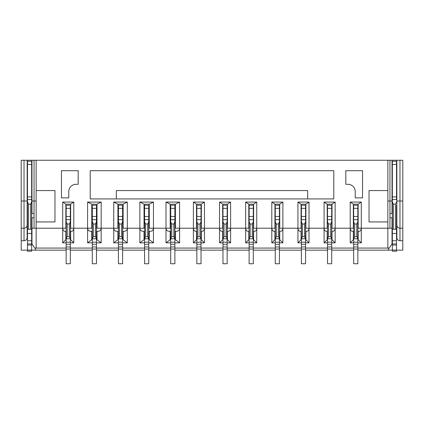 <?xml version="1.0" encoding="UTF-8"?>
<svg xmlns="http://www.w3.org/2000/svg" width="424" height="424" viewBox="0 0 424 424"><rect width="100%" height="100%" fill="white"/><g stroke="black" fill="none" stroke-linecap="round" stroke-linejoin="round"><path stroke-width="0.64" d="M93.338 236.571L92.294 238.76L92.294 221.832L93.338 224.02L93.338 236.571L95.427 236.571L95.427 224.02L96.476 221.832L96.476 205.205L92.294 205.205L92.294 208.343L96.476 208.343M92.294 221.832L92.294 208.343M119.473 236.571L118.428 238.76L118.428 221.832L119.473 224.02L119.473 236.571L121.566 236.571L121.566 224.02L122.61 221.832L122.61 205.205L118.428 205.205L118.428 208.343L122.61 208.343M118.428 221.832L118.428 208.343M145.612 236.571L144.568 238.76L144.568 221.832L145.612 224.02L145.612 236.571L147.7 236.571L147.7 224.02L148.75 221.832L148.75 205.205L144.568 205.205L144.568 208.343L148.75 208.343M144.568 221.832L144.568 208.343M171.747 236.571L170.702 238.76L170.702 221.832L171.747 224.02L171.747 236.571L173.84 236.571L173.84 224.02L174.884 221.832L174.884 205.205L170.702 205.205L170.702 208.343L174.884 208.343M170.702 221.832L170.702 208.343M392.03 233.433L392.343 233.433L392.343 243.885L396.525 243.885L396.525 251.204L392.343 251.204L396.525 251.204M396.843 205.205L396.525 205.205L396.525 233.433L396.843 233.433L396.843 237.615C397.039 239.507 398.088 240.551 399.975 240.753L402.8 240.753L402.8 250.16L396.525 250.16M31.657 217.751L31.97 217.751L31.97 243.885L31.97 233.433L31.657 233.433L31.97 233.433L31.97 228.207L62.704 228.207L62.704 242.841L65.842 239.703L65.842 231.34M27.157 233.433L27.475 233.433L27.157 233.433M357.845 208.343L353.664 208.343L353.664 205.205L357.845 205.205L357.845 263.749L353.664 263.749L353.664 242.189L357.845 242.189M353.664 208.343L353.664 242.189M331.706 208.343L327.524 208.343L327.524 205.205L331.706 205.205L331.706 263.749L327.524 263.749L327.524 242.189L331.706 242.189M327.524 208.343L327.524 242.189M305.572 208.343L301.39 208.343L301.39 205.205L305.572 205.205L305.572 263.749L301.39 263.749L301.39 242.189L305.572 242.189M301.39 208.343L301.39 242.189M279.432 208.343L275.25 208.343L275.25 205.205L279.432 205.205L279.432 263.749L275.25 263.749L275.25 242.189L279.432 242.189M275.25 208.343L275.25 242.189M253.298 208.343L249.116 208.343L249.116 205.205L253.298 205.205L253.298 263.749L249.116 263.749L249.116 242.189L253.298 242.189M249.116 208.343L249.116 242.189M227.158 208.343L222.976 208.343L222.976 205.205L227.158 205.205L227.158 263.749L222.976 263.749L222.976 242.189L227.158 242.189M222.976 208.343L222.976 242.189M201.024 208.343L196.842 208.343L196.842 205.205L201.024 205.205L201.024 263.749L196.842 263.749L196.842 242.189L201.024 242.189M196.842 208.343L196.842 242.189M70.336 208.343L66.155 208.343L66.155 205.205L70.336 205.205L70.336 263.749L66.155 263.749L66.155 242.189L70.336 242.189M66.155 208.343L66.155 242.189M96.476 242.841L101.177 242.841L101.177 228.207L96.995 228.207L96.995 204.161L101.177 202.068L101.177 228.207C100.981 230.094 99.937 231.144 98.045 231.34L96.476 231.34M122.61 242.841L127.317 242.841L127.317 228.207L123.135 228.207L123.135 204.161L127.317 202.068L127.317 228.207C127.115 230.094 126.071 231.144 124.179 231.34L122.61 231.34M148.75 242.841L153.451 242.841L153.451 228.207L149.269 228.207L149.269 204.161L153.451 202.068L153.451 228.207C153.255 230.094 152.211 231.144 150.319 231.34L148.75 231.34M92.294 242.841L87.588 242.841L87.588 202.068L91.77 204.161L91.77 228.207L87.588 228.207C87.789 230.094 88.833 231.144 90.725 231.34L92.294 231.34M66.155 228.207L62.704 228.207L62.704 202.068L73.787 202.068L73.787 242.841L70.336 242.841M66.155 242.841L62.704 242.841M31.97 243.885L34.757 248.067L66.155 248.067M70.336 248.067L92.294 248.067M96.476 248.067L118.428 248.067M122.61 248.067L144.568 248.067M148.75 248.067L170.702 248.067M174.884 248.067L196.842 248.067M201.024 248.067L222.976 248.067M227.158 248.067L249.116 248.067M253.298 248.067L275.25 248.067M279.432 248.067L301.39 248.067M305.572 248.067L327.524 248.067M331.706 248.067L353.664 248.067M357.845 248.067L389.243 248.067L387.849 250.16L392.343 250.16M174.884 231.34L176.453 231.34C178.345 231.144 179.389 230.094 179.591 228.207L175.409 228.207L175.409 204.161L179.591 202.068L179.591 228.207L193.392 228.207L193.392 202.068L204.474 202.068L204.474 228.207L219.526 228.207L219.526 202.068L230.608 202.068L230.608 228.207L245.666 228.207L245.666 202.068L256.748 202.068L256.748 228.207L271.8 228.207L271.8 202.068L282.882 202.068L282.882 228.207L297.94 228.207L297.94 202.068L309.022 202.068L309.022 228.207L324.074 228.207L324.074 202.068L335.156 202.068L335.156 228.207L350.213 228.207L350.213 202.068L361.296 202.068L361.296 242.841L357.845 242.841M353.664 242.841L350.213 242.841L353.351 239.703L353.351 231.34M353.664 228.207L350.213 228.207L350.213 242.841M335.156 202.068L332.019 204.161L332.019 228.207L335.156 228.207L335.156 242.841L331.706 242.841M327.524 242.841L324.074 242.841L327.211 239.703L327.211 231.34M327.524 228.207L324.074 228.207L324.074 242.841M309.022 202.068L305.884 204.161L305.884 228.207L309.022 228.207L309.022 242.841L305.572 242.841M301.39 242.841L297.94 242.841L301.077 239.703L301.077 231.34M301.39 228.207L297.94 228.207L297.94 242.841M282.882 202.068L279.745 204.161L279.745 228.207L282.882 228.207L282.882 242.841L279.432 242.841M275.25 242.841L271.8 242.841L274.938 239.703L274.938 231.34M275.25 228.207L271.8 228.207L271.8 242.841M256.748 202.068L253.61 204.161L253.61 228.207L256.748 228.207L256.748 242.841L253.298 242.841M249.116 242.841L245.666 242.841L248.803 239.703L248.803 231.34M249.116 228.207L245.666 228.207L245.666 242.841M230.608 202.068L227.471 204.161L227.471 228.207L230.608 228.207L230.608 242.841L227.158 242.841M222.976 242.841L219.526 242.841L222.664 239.703L222.664 231.34M222.976 228.207L219.526 228.207L219.526 242.841M204.474 202.068L201.336 204.161L201.336 228.207L204.474 228.207L204.474 242.841L201.024 242.841M196.842 242.841L193.392 242.841L196.529 239.703L196.529 231.34M196.842 228.207L193.392 228.207L193.392 242.841M179.591 228.207L179.591 242.841L174.884 242.841M170.702 242.841L166.001 242.841L166.001 202.068L170.183 204.161L170.183 228.207L166.001 228.207C166.197 230.094 167.242 231.144 169.134 231.34L170.702 231.34M144.568 242.841L139.862 242.841L139.862 202.068L144.043 204.161L144.043 228.207L139.862 228.207C140.063 230.094 141.107 231.144 142.999 231.34L144.568 231.34M118.428 242.841L113.727 242.841L113.727 202.068L117.909 204.161L117.909 228.207L113.727 228.207C113.924 230.094 114.968 231.144 116.86 231.34L118.428 231.34M76.087 184.297L78.18 184.297L78.18 170.702L61.454 170.702L61.454 197.886L68.767 197.886L68.767 191.611A7.319 7.319 0 0 1 76.087 184.297M355.233 197.886L355.233 191.611A7.319 7.319 0 0 0 347.913 184.297L345.82 184.297L345.82 170.702L362.546 170.702L362.546 197.886L355.233 197.886M333.799 170.702L333.799 198.93L90.201 198.93L90.201 170.702L333.799 170.702M73.787 202.068L70.649 204.161L70.649 228.207L87.588 228.207M101.177 202.068L87.588 202.068M101.177 228.207L113.727 228.207M127.317 202.068L113.727 202.068M127.317 228.207L139.862 228.207M153.451 202.068L139.862 202.068M153.451 228.207L166.001 228.207M179.591 202.068L166.001 202.068M361.296 202.068L358.158 204.161L358.158 228.207L392.03 228.207L392.03 217.751L392.343 217.751M36.151 190.567L36.151 221.932L54.972 221.932L54.972 190.567L36.151 190.567L36.151 160.251L387.849 160.251L387.849 190.567L369.028 190.567L369.028 221.932L387.849 221.932L387.849 248.067M36.151 221.932L36.151 248.067M21.2 228.207L24.025 228.207L24.025 201.024L27.157 201.024L27.157 160.251L21.2 160.251L21.2 250.16L27.475 250.16M21.2 240.753L24.025 240.753C25.912 240.551 26.961 239.507 27.157 237.615L27.157 160.251L31.97 160.251L31.97 201.024L31.97 192.66L31.657 192.66M36.151 160.251L31.97 160.251L31.97 180.115L31.657 180.115M392.343 192.66L392.03 192.66L392.03 160.251L387.849 160.251M389.942 228.207L389.942 213.569L392.03 213.569L392.03 160.251L396.843 160.251L396.843 237.615M399.975 160.251L399.975 201.024L402.8 201.024L402.8 160.251L396.843 160.251M402.8 201.024L402.8 240.753M31.657 250.16L66.155 250.16M70.336 250.16L92.294 250.16M96.476 250.16L118.428 250.16M122.61 250.16L144.568 250.16M148.75 250.16L170.702 250.16M174.884 250.16L196.842 250.16M201.024 250.16L222.976 250.16M227.158 250.16L249.116 250.16M253.298 250.16L275.25 250.16M279.432 250.16L301.39 250.16M305.572 250.16L327.524 250.16M331.706 250.16L353.664 250.16M357.845 250.16L387.849 250.16M402.8 228.207L399.975 228.207L399.975 201.024L396.843 201.024M392.03 180.115L392.343 180.115M396.525 180.115L396.843 180.115M358.158 204.161L353.351 204.161L350.213 202.068M353.351 228.207L353.351 204.161M332.019 204.161L327.211 204.161L324.074 202.068M327.211 228.207L327.211 204.161M305.884 204.161L301.077 204.161L297.94 202.068M301.077 228.207L301.077 204.161M279.745 204.161L274.938 204.161L271.8 202.068M274.938 228.207L274.938 204.161M253.61 204.161L248.803 204.161L245.666 202.068M248.803 228.207L248.803 204.161M227.471 204.161L222.664 204.161L219.526 202.068M222.664 228.207L222.664 204.161M201.336 204.161L196.529 204.161L193.392 202.068M196.529 228.207L196.529 204.161M70.649 204.161L65.842 204.161L62.704 202.068M65.842 228.207L65.842 204.161M27.157 180.115L27.475 180.115M24.025 160.251L24.025 201.024L21.2 201.024M392.03 228.207L392.03 243.885L389.243 248.067M34.757 248.067L36.151 250.16M399.975 228.207C398.088 228.006 397.039 226.962 396.843 225.07C397.039 226.962 398.088 228.006 399.975 228.207L399.975 240.753M396.525 196.9L392.343 196.9L392.343 161.295L396.525 161.295L396.525 199.566L392.343 199.566L392.343 229.252L396.525 229.252M307.66 198.93L307.66 190.567L116.34 190.567L116.34 198.93M357.845 231.34L358.942 231.34C360.363 231.144 361.147 230.094 361.296 228.207M389.942 217.751L392.03 217.751M331.706 231.34L332.803 231.34C334.223 231.144 335.008 230.094 335.156 228.207M350.213 228.207C350.362 230.094 351.146 231.144 352.567 231.34L353.664 231.34M305.572 231.34L306.669 231.34C308.089 231.144 308.873 230.094 309.022 228.207M324.074 228.207C324.228 230.094 325.007 231.144 326.427 231.34L327.524 231.34M279.432 231.34L280.529 231.34C281.949 231.144 282.734 230.094 282.882 228.207M297.94 228.207C298.088 230.094 298.872 231.144 300.293 231.34L301.39 231.34M253.298 231.34L254.395 231.34C255.815 231.144 256.599 230.094 256.748 228.207M271.8 228.207C271.954 230.094 272.733 231.144 274.153 231.34L275.25 231.34M227.158 231.34L228.255 231.34C229.676 231.144 230.46 230.094 230.608 228.207M245.666 228.207C245.814 230.094 246.598 231.144 248.019 231.34L249.116 231.34M201.024 231.34L202.121 231.34C203.541 231.144 204.32 230.094 204.474 228.207M219.526 228.207C219.68 230.094 220.459 231.144 221.879 231.34L222.976 231.34M70.336 231.34L71.433 231.34C72.854 231.144 73.638 230.094 73.787 228.207M193.392 228.207C193.54 230.094 194.325 231.144 195.745 231.34L196.842 231.34M62.704 228.207C62.853 230.094 63.637 231.144 65.058 231.34L66.155 231.34M31.97 217.751L34.058 217.751L34.058 228.207M31.657 196.9L27.475 196.9L27.475 161.295L31.657 161.295L31.657 251.204L27.475 251.204L31.657 251.204M27.157 225.07C26.961 226.962 25.912 228.006 24.025 228.207C25.912 228.006 26.961 226.962 27.157 225.07M396.843 227.683L396.843 221.932L396.525 221.932L396.843 221.932M392.343 229.252L392.343 233.433L396.525 233.433L396.525 243.885L392.343 243.885L396.525 243.885M353.351 224.02L353.664 224.02M357.845 224.02L358.158 224.02M353.351 211.475L353.664 211.475M357.845 211.475L358.158 211.475M361.296 242.841L358.158 239.703L358.158 231.34M327.211 224.02L327.524 224.02M331.706 224.02L332.019 224.02M327.211 211.475L327.524 211.475M331.706 211.475L332.019 211.475M335.156 242.841L332.019 239.703L332.019 231.34M301.077 224.02L301.39 224.02M305.572 224.02L305.884 224.02M301.077 211.475L301.39 211.475M305.572 211.475L305.884 211.475M309.022 242.841L305.884 239.703L305.884 231.34M274.938 224.02L275.25 224.02M279.432 224.02L279.745 224.02M274.938 211.475L275.25 211.475M279.432 211.475L279.745 211.475M282.882 242.841L279.745 239.703L279.745 231.34M248.803 224.02L249.116 224.02M253.298 224.02L253.61 224.02M248.803 211.475L249.116 211.475M253.298 211.475L253.61 211.475M256.748 242.841L253.61 239.703L253.61 231.34M222.664 224.02L222.976 224.02M227.158 224.02L227.471 224.02M222.664 211.475L222.976 211.475M227.158 211.475L227.471 211.475M230.608 242.841L227.471 239.703L227.471 231.34M196.529 224.02L196.842 224.02M201.024 224.02L201.336 224.02M196.529 211.475L196.842 211.475M201.024 211.475L201.336 211.475M204.474 242.841L201.336 239.703L201.336 231.34M65.842 224.02L66.155 224.02M70.336 224.02L70.649 224.02M65.842 211.475L66.155 211.475M70.336 211.475L70.649 211.475M73.787 242.841L70.649 239.703L70.649 231.34M31.97 205.205L31.657 205.205L31.657 199.566L27.475 199.566L27.475 229.252L31.657 229.252M31.657 188.479L31.97 188.479L31.97 180.115M392.343 221.932L392.03 221.932L392.343 221.932M31.657 221.932L31.97 221.932M27.157 221.932L27.475 221.932M396.525 192.66L396.843 192.66M396.525 209.387L396.843 209.387M392.03 209.387L392.343 209.387M396.525 250.054L392.343 250.054L392.343 251.204M392.343 250.054L392.343 243.885M396.525 201.967L395.481 204.161L395.481 229.252M395.481 204.161L393.393 204.161L392.343 201.967M392.343 196.9L392.343 205.205L392.03 205.205M358.158 239.703L357.845 239.703M353.664 239.703L353.351 239.703M332.019 239.703L331.706 239.703M327.524 239.703L327.211 239.703M305.884 239.703L305.572 239.703M301.39 239.703L301.077 239.703M279.745 239.703L279.432 239.703M275.25 239.703L274.938 239.703M253.61 239.703L253.298 239.703M249.116 239.703L248.803 239.703M227.471 239.703L227.158 239.703M222.976 239.703L222.664 239.703M201.336 239.703L201.024 239.703M196.842 239.703L196.529 239.703M70.649 239.703L70.336 239.703M66.155 239.703L65.842 239.703M31.657 209.387L31.97 209.387M27.157 209.387L27.475 209.387M31.657 250.054L27.475 250.054L27.475 251.204M27.475 250.054L27.475 243.885L31.657 243.885M31.657 233.433L27.475 233.433L27.475 243.885M27.475 233.433L27.475 229.252M31.657 201.967L30.608 204.161L30.608 229.252M30.608 204.161L28.519 204.161L27.475 201.967M27.475 196.9L27.475 205.205L27.157 205.205M27.157 192.66L27.475 192.66M31.97 188.479L31.97 192.66M36.151 201.024L31.97 201.024L31.97 213.569L34.058 213.569L34.058 217.751M392.03 192.66L392.03 196.842L392.343 196.842M389.942 213.569L389.942 201.024L392.03 201.024L392.03 196.842M393.393 204.161L393.393 229.252M357.845 221.832L356.801 224.02L356.801 236.571L357.845 238.76L353.664 238.76L354.708 236.571L356.801 236.571M356.801 224.02L354.708 224.02L353.664 221.832M354.708 224.02L354.708 236.571M331.706 221.832L330.662 224.02L330.662 236.571L331.706 238.76L327.524 238.76L328.574 236.571L330.662 236.571M330.662 224.02L328.574 224.02L327.524 221.832M328.574 224.02L328.574 236.571M305.572 221.832L304.527 224.02L304.527 236.571L305.572 238.76L301.39 238.76L302.434 236.571L304.527 236.571M304.527 224.02L302.434 224.02L301.39 221.832M302.434 224.02L302.434 236.571M279.432 221.832L278.388 224.02L278.388 236.571L279.432 238.76L275.25 238.76L276.3 236.571L276.3 224.02L275.25 221.832M278.388 224.02L276.3 224.02M253.298 221.832L252.254 224.02L252.254 236.571L253.298 238.76L249.116 238.76L250.16 236.571L250.16 224.02L249.116 221.832M252.254 224.02L250.16 224.02M227.158 221.832L226.114 224.02L226.114 236.571L227.158 238.76L222.976 238.76L224.02 236.571L226.114 236.571M226.114 224.02L224.02 224.02L222.976 221.832M224.02 224.02L224.02 236.571M201.024 221.832L199.98 224.02L199.98 236.571L201.024 238.76L196.842 238.76L197.886 236.571L199.98 236.571M199.98 224.02L197.886 224.02L196.842 221.832M197.886 224.02L197.886 236.571M70.336 221.832L69.292 224.02L69.292 236.571L70.336 238.76L66.155 238.76L67.199 236.571L69.292 236.571M69.292 224.02L67.199 224.02L66.155 221.832M67.199 224.02L67.199 236.571M28.519 204.161L28.519 229.252M389.942 160.251L389.942 201.024L387.849 201.024L387.849 190.567M276.3 236.571L278.388 236.571M250.16 236.571L252.254 236.571M387.849 221.932L387.849 201.024M175.409 211.475L174.884 211.475M170.702 211.475L170.183 211.475M175.409 204.161L170.183 204.161M175.409 224.02L174.884 224.02M170.702 224.02L170.183 224.02M179.591 242.841L175.409 239.703L174.884 239.703M170.702 239.703L170.183 239.703L166.001 242.841M175.409 239.703L175.409 231.34M170.183 231.34L170.183 239.703M174.884 221.832L174.884 238.76L170.702 238.76L170.702 263.749L174.884 263.749L174.884 238.76L173.84 236.571M171.747 224.02L173.84 224.02M96.995 211.475L96.476 211.475M92.294 211.475L91.77 211.475M96.995 204.161L91.77 204.161M96.995 224.02L96.476 224.02M92.294 224.02L91.77 224.02M149.269 211.475L148.75 211.475M144.568 211.475L144.043 211.475M149.269 204.161L144.043 204.161M149.269 224.02L148.75 224.02M144.568 224.02L144.043 224.02M127.317 242.841L123.135 239.703L122.61 239.703M118.428 239.703L117.909 239.703L113.727 242.841M123.135 239.703L123.135 231.34M117.909 231.34L117.909 239.703M123.135 211.475L122.61 211.475M118.428 211.475L117.909 211.475M123.135 204.161L117.909 204.161M123.135 224.02L122.61 224.02M118.428 224.02L117.909 224.02M153.451 242.841L149.269 239.703L148.75 239.703M144.568 239.703L144.043 239.703L139.862 242.841M149.269 239.703L149.269 231.34M144.043 231.34L144.043 239.703M101.177 242.841L96.995 239.703L96.476 239.703M92.294 239.703L91.77 239.703L87.588 242.841M96.995 239.703L96.995 231.34M91.77 231.34L91.77 239.703M148.75 221.832L148.75 238.76L144.568 238.76L144.568 263.749L148.75 263.749L148.75 238.76L147.7 236.571M145.612 224.02L147.7 224.02M122.61 221.832L122.61 238.76L118.428 238.76L118.428 263.749L122.61 263.749L122.61 238.76L121.566 236.571M119.473 224.02L121.566 224.02M96.476 221.832L96.476 238.76L92.294 238.76L92.294 263.749L96.476 263.749L96.476 238.76L95.427 236.571M93.338 224.02L95.427 224.02M92.294 219.664L96.476 219.664M118.428 219.664L122.61 219.664M144.568 219.664L148.75 219.664M170.702 219.664L174.884 219.664M353.664 219.664L357.845 219.664M327.524 219.664L331.706 219.664M301.39 219.664L305.572 219.664M275.25 219.664L279.432 219.664M249.116 219.664L253.298 219.664M222.976 219.664L227.158 219.664M196.842 219.664L201.024 219.664M66.155 219.664L70.336 219.664M96.995 226.114L96.476 226.114M96.995 228.207L96.476 228.207M123.135 228.207L122.61 228.207M123.135 226.114L122.61 226.114M149.269 226.114L148.75 226.114M149.269 228.207L148.75 228.207M92.294 226.114L91.77 226.114M92.294 228.207L91.77 228.207M144.568 226.114L144.043 226.114M144.568 228.207L144.043 228.207M175.409 226.114L174.884 226.114M175.409 228.207L174.884 228.207M396.525 175.934L396.843 175.934M392.03 175.934L392.343 175.934M31.657 175.934L31.97 175.934M27.157 175.934L27.475 175.934M24.025 240.753L24.025 228.207M358.158 228.207L357.845 228.207M332.019 228.207L331.706 228.207M305.884 228.207L305.572 228.207M279.745 228.207L279.432 228.207M253.61 228.207L253.298 228.207M227.471 228.207L227.158 228.207M201.336 228.207L201.024 228.207M70.649 228.207L70.336 228.207M392.343 164.433L396.525 164.433M396.843 184.297L396.525 184.297M392.343 184.297L392.03 184.297M353.351 226.114L353.664 226.114M357.845 226.114L358.158 226.114M353.351 209.387L353.664 209.387M357.845 209.387L358.158 209.387M327.211 226.114L327.524 226.114M331.706 226.114L332.019 226.114M327.211 209.387L327.524 209.387M331.706 209.387L332.019 209.387M301.077 226.114L301.39 226.114M305.572 226.114L305.884 226.114M301.077 209.387L301.39 209.387M305.572 209.387L305.884 209.387M274.938 226.114L275.25 226.114M279.432 226.114L279.745 226.114M274.938 209.387L275.25 209.387M279.432 209.387L279.745 209.387M248.803 226.114L249.116 226.114M253.298 226.114L253.61 226.114M248.803 209.387L249.116 209.387M253.298 209.387L253.61 209.387M222.664 226.114L222.976 226.114M227.158 226.114L227.471 226.114M222.664 209.387L222.976 209.387M227.158 209.387L227.471 209.387M196.529 226.114L196.842 226.114M201.024 226.114L201.336 226.114M196.529 209.387L196.842 209.387M201.024 209.387L201.336 209.387M65.842 226.114L66.155 226.114M70.336 226.114L70.649 226.114M65.842 209.387L66.155 209.387M70.336 209.387L70.649 209.387M27.475 164.433L31.657 164.433M31.97 184.297L31.657 184.297M27.475 184.297L27.157 184.297M396.525 217.751L396.843 217.751M170.702 226.114L170.183 226.114M170.702 228.207L170.183 228.207M27.157 217.751L27.475 217.751M392.03 188.479L392.343 188.479M396.525 188.479L396.843 188.479M396.525 196.842L396.843 196.842M396.843 213.569L396.525 213.569M392.343 213.569L392.03 213.569M392.343 245.04L396.525 245.04M396.525 240.753L392.343 240.753M31.97 196.842L31.657 196.842M27.475 245.04L31.657 245.04M31.657 240.753L27.475 240.753M27.157 188.479L27.475 188.479M27.157 196.842L27.475 196.842M31.97 213.569L31.657 213.569M27.475 213.569L27.157 213.569M357.845 249.052L353.664 249.052M357.845 246.969L353.664 246.969M357.845 244.266L353.664 244.266M357.845 216.457L353.664 216.457M331.706 249.052L327.524 249.052M331.706 246.969L327.524 246.969M331.706 244.266L327.524 244.266M331.706 216.457L327.524 216.457M305.572 249.052L301.39 249.052M305.572 246.969L301.39 246.969M305.572 244.266L301.39 244.266M305.572 216.457L301.39 216.457M279.432 249.052L275.25 249.052M279.432 246.969L275.25 246.969M279.432 244.266L275.25 244.266M279.432 216.457L275.25 216.457M253.298 249.052L249.116 249.052M253.298 246.969L249.116 246.969M253.298 244.266L249.116 244.266M253.298 216.457L249.116 216.457M227.158 249.052L222.976 249.052M227.158 246.969L222.976 246.969M227.158 244.266L222.976 244.266M227.158 216.457L222.976 216.457M201.024 249.052L196.842 249.052M201.024 246.969L196.842 246.969M201.024 244.266L196.842 244.266M201.024 216.457L196.842 216.457M70.336 249.052L66.155 249.052M70.336 246.969L66.155 246.969M70.336 244.266L66.155 244.266M70.336 216.457L66.155 216.457M34.058 160.251L34.058 213.569M175.409 209.387L174.884 209.387M170.702 209.387L170.183 209.387M170.702 216.457L174.884 216.457M170.702 249.052L174.884 249.052M170.702 246.969L174.884 246.969M170.702 244.266L174.884 244.266M170.702 242.189L174.884 242.189M96.995 209.387L96.476 209.387M92.294 209.387L91.77 209.387M149.269 209.387L148.75 209.387M144.568 209.387L144.043 209.387M118.428 228.207L117.909 228.207M123.135 209.387L122.61 209.387M118.428 209.387L117.909 209.387M118.428 226.114L117.909 226.114M144.568 216.457L148.75 216.457M144.568 249.052L148.75 249.052M144.568 246.969L148.75 246.969M144.568 244.266L148.75 244.266M144.568 242.189L148.75 242.189M118.428 216.457L122.61 216.457M118.428 249.052L122.61 249.052M118.428 246.969L122.61 246.969M118.428 244.266L122.61 244.266M118.428 242.189L122.61 242.189M92.294 216.457L96.476 216.457M92.294 249.052L96.476 249.052M92.294 246.969L96.476 246.969M92.294 244.266L96.476 244.266M92.294 242.189L96.476 242.189"/></g></svg>
